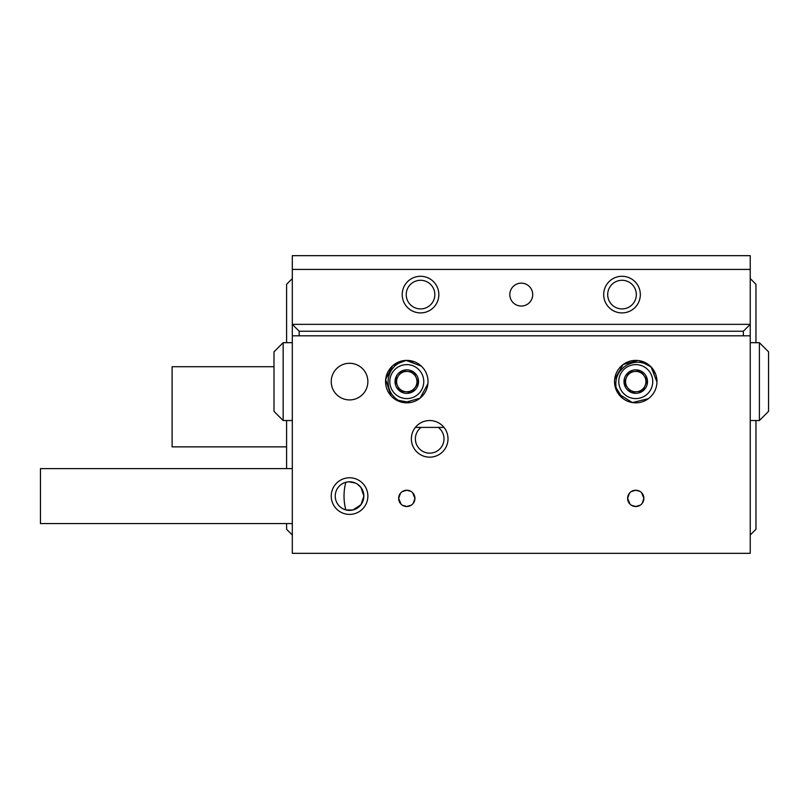 <?xml version="1.0" encoding="UTF-8"?>
<svg xmlns="http://www.w3.org/2000/svg" width="809" height="809" viewBox="0 0 809 809"><rect width="100%" height="100%" fill="white"/><g stroke="black" fill="none" stroke-linecap="round" stroke-linejoin="round"><path stroke-width="1.21" d="M768.55 351.834L759.388 342.682L768.55 351.834L768.55 411.366L759.388 420.528L759.388 342.682L750.236 342.682M273.988 411.366L283.15 420.528L273.988 411.366L273.988 351.834L283.15 342.682L283.15 420.528L292.312 420.528M438.276 427.395L421.105 427.395A14.309 14.309 0 0 0 429.69 453.151A14.309 14.309 0 0 0 438.276 427.395L443.989 427.395M743.36 335.816L743.36 331.235L750.236 324.358L750.236 553.326L292.312 553.326L292.312 324.358L299.178 331.235L299.178 335.816M743.36 331.235L299.178 331.235M763.969 415.947L768.55 411.366M367.862 381.605A18.314 18.314 0 0 0 349.549 363.292A18.314 18.314 0 0 0 331.235 381.605A18.314 18.314 0 0 0 349.549 399.919A18.314 18.314 0 0 0 367.862 381.605M367.862 496.089A18.314 18.314 0 0 0 349.549 477.765A18.314 18.314 0 0 0 331.235 496.089A18.314 18.314 0 0 0 349.549 514.403A18.314 18.314 0 0 0 367.862 496.089M352.916 509.994L360.996 504.674L363.858 496.089A14.309 14.309 0 0 0 349.549 481.78A14.309 14.309 0 0 0 335.239 496.089A14.309 14.309 0 0 0 349.549 510.398A14.309 14.309 0 0 0 363.858 496.089L360.996 487.503L357.305 484.055M355.576 483.104L348.821 481.79L345.807 482.275C343.431 491.498 343.431 500.71 345.807 509.903L352.562 510.074M448.004 438.842A18.314 18.314 0 0 0 429.69 420.528A18.314 18.314 0 0 0 411.366 438.842A18.314 18.314 0 0 0 429.69 457.166A18.314 18.314 0 0 0 448.004 438.842M429.64 427.395L425.999 427.395M415.391 427.395L421.105 427.395M642.215 503.319L643.893 498.374A8.141 8.141 0 0 0 635.753 490.234A8.141 8.141 0 0 0 627.612 498.374A8.141 8.141 0 0 0 635.753 506.515A8.141 8.141 0 0 0 643.893 498.374L641.517 492.62M639.828 491.326L635.753 490.234L631.202 491.619M629.453 493.217L627.612 498.374L629.989 504.118M413.257 503.319L414.936 498.374A8.141 8.141 0 0 0 406.785 490.234A8.141 8.141 0 0 0 398.645 498.374A8.141 8.141 0 0 0 406.785 506.515A8.141 8.141 0 0 0 414.936 498.374L412.55 492.62M410.861 491.326L406.785 490.234L402.245 491.619M400.495 493.217L398.645 498.374L401.021 504.118M402.488 505.291L406.785 506.515L411.285 505.16M631.455 505.291L635.753 506.515L640.253 505.16M656.979 381.605A21.226 21.226 0 0 0 635.753 360.379A21.226 21.226 0 0 0 614.527 381.605A21.226 21.226 0 0 0 635.753 402.831A21.226 21.226 0 0 0 656.979 381.605A21.226 21.226 0 0 1 648.333 398.706L632.345 402.558L618.389 393.821M428.022 381.605A21.226 21.226 0 0 0 406.785 360.379A21.226 21.226 0 0 0 385.559 381.605A21.226 21.226 0 0 0 406.785 402.831A21.226 21.226 0 0 0 428.022 381.605M292.312 335.816L750.236 335.816M292.312 523.565L40.45 523.565L40.45 468.613L292.312 468.613M532.716 294.597A11.447 11.447 0 0 0 521.269 283.15A11.447 11.447 0 0 0 509.822 294.597A11.447 11.447 0 0 0 521.269 306.045A11.447 11.447 0 0 0 532.716 294.597M640.334 294.597A18.314 18.314 0 0 0 622.01 276.284A18.314 18.314 0 0 0 603.696 294.597A18.314 18.314 0 0 0 622.01 312.911A18.314 18.314 0 0 0 640.334 294.597M636.329 294.597A14.309 14.309 0 0 0 622.01 280.288A14.309 14.309 0 0 0 607.701 294.597A14.309 14.309 0 0 0 622.01 308.907A14.309 14.309 0 0 0 636.329 294.597M438.842 294.597A18.314 18.314 0 0 0 420.528 276.284A18.314 18.314 0 0 0 402.215 294.597A18.314 18.314 0 0 0 420.528 312.911A18.314 18.314 0 0 0 438.842 294.597A18.314 18.314 0 0 1 431.976 308.896M434.837 294.597A14.309 14.309 0 0 0 420.528 280.288A14.309 14.309 0 0 0 406.219 294.597A14.309 14.309 0 0 0 420.528 308.907A14.309 14.309 0 0 0 434.837 294.597M750.236 255.674L750.236 269.417L292.312 269.417L292.312 255.674L750.236 255.674M292.312 269.417L292.312 324.358L750.236 324.358L750.236 269.417M397.512 385.792A10.173 10.173 0 0 0 405.784 391.728L411.629 392.314L418.486 382.768L413.642 372.059L407.797 371.473A10.173 10.173 0 0 0 397.512 385.792L399.929 391.151L411.629 392.314L418.486 382.768L413.642 372.059L401.952 370.896L395.095 380.442L399.929 391.151L405.784 391.728A10.173 10.173 0 0 0 416.069 377.419A10.173 10.173 0 0 0 407.797 371.473L401.952 370.896L395.095 380.442L397.512 385.792M401.952 370.896A11.751 11.751 0 0 0 399.929 391.151A11.751 11.751 0 0 0 418.486 382.768A11.751 11.751 0 0 0 401.952 370.896M389.887 379.917A16.979 16.979 0 0 0 405.107 398.503A16.979 16.979 0 0 0 423.683 383.284A16.979 16.979 0 0 0 408.474 364.707A16.979 16.979 0 0 0 389.887 379.917M388.168 379.745C387.531 389.776 391.9 397.229 401.274 402.103A21.226 21.226 0 0 0 427.91 383.709A21.226 21.226 0 0 0 405.43 360.42C395.277 363.342 389.523 369.784 388.168 379.745M427.91 383.709L420.073 398.159L404.237 402.68M401.274 402.103L396.016 399.899L410.335 402.528M390.959 395.743L385.671 379.502L392.486 365.921M387.703 390.889L386.631 388.259M388.482 370.856L389.281 369.602M400.131 361.451L404.571 360.49M404.884 360.46L414.4 361.785M393.012 365.456L406.169 360.389L421.337 366.153M626.429 377.52A10.173 10.173 0 0 0 627.551 387.632L631.03 392.365L642.71 391.071L647.433 380.311L643.954 375.578A10.173 10.173 0 0 0 626.429 377.52L624.073 382.9L631.03 392.365L642.71 391.071L647.433 380.311L640.465 370.835L628.785 372.14L624.073 382.9L627.551 387.632A10.173 10.173 0 0 0 645.076 385.691A10.173 10.173 0 0 0 643.954 375.578L640.465 370.835L628.785 372.14L626.429 377.52M640.465 370.835A11.751 11.751 0 0 0 624.073 382.9A11.751 11.751 0 0 0 642.71 391.071A11.751 11.751 0 0 0 640.465 370.835M625.691 367.923A16.979 16.979 0 0 0 622.07 391.667A16.979 16.979 0 0 0 645.815 395.288A16.979 16.979 0 0 0 649.435 371.543A16.979 16.979 0 0 0 625.691 367.923M650.578 366.406C641.618 360.824 632.982 360.865 624.659 366.528C616.792 372.767 614.173 380.999 616.832 391.232A21.226 21.226 0 0 0 648.333 398.706M616.832 391.222L614.951 385.853L622.576 398.25M614.557 382.799L614.527 381.605M614.648 379.31L623.173 364.505L637.826 360.48M616.074 373.647L617.318 371.088M631.485 360.814L632.941 360.561M656.979 382.07L651.093 366.932L639.059 360.632M646.27 363.16L649.951 365.82M650.183 366.032L655.563 373.991M755.96 342.682L755.96 284.293L750.236 278.569M750.236 535.012L755.96 529.288L755.96 420.528M286.588 523.565L286.588 529.288L292.312 535.012M292.312 278.569L286.588 284.293L286.588 342.682M286.588 468.613L286.588 420.528M273.988 366.72L172.105 366.72L172.105 446.861L286.588 446.861M607.964 282.837A18.314 18.314 0 0 0 603.787 292.757M603.696 294.597A18.314 18.314 0 0 0 610.562 308.896M759.388 420.528L750.236 420.528M273.988 351.834L283.15 342.682L292.312 342.682"/></g></svg>
